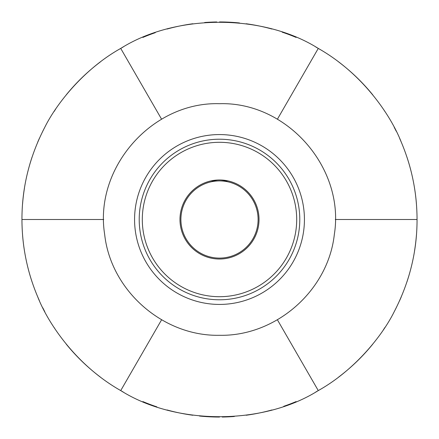 <?xml version="1.0" encoding="UTF-8"?>
<svg xmlns="http://www.w3.org/2000/svg" width="439" height="439" viewBox="0 0 439 439"><rect width="100%" height="100%" fill="white"/><g stroke="black" fill="none" stroke-linecap="round" stroke-linejoin="round"><path stroke-width="0.66" d="M417.05 219.5L335.297 219.5L417.05 219.5C416.984 192.726 411.755 167.001 401.35 142.324C390.809 115.227 362.46 73.428 318.275 48.416C263.126 13.598 175.874 13.598 120.725 48.416C84.837 68.413 56.834 102.885 44.729 127.403C29.495 156.844 21.901 187.546 21.95 219.5C22.016 246.274 27.245 271.999 37.65 296.676C48.191 323.773 76.54 365.572 120.725 390.584C175.874 425.402 263.126 425.402 318.275 390.584C354.163 370.587 382.166 336.115 394.271 311.597C409.505 282.156 417.099 251.454 417.05 219.5C416.984 192.726 411.755 167.001 401.35 142.324C390.809 115.227 362.46 73.428 318.275 48.416L277.399 119.216L318.275 48.416C263.126 13.598 175.874 13.598 120.725 48.416L161.601 119.216L120.725 48.416C84.837 68.413 56.834 102.885 44.729 127.403C29.495 156.844 21.901 187.546 21.95 219.5L103.703 219.5L21.95 219.5C22.016 246.274 27.245 271.999 37.65 296.676C48.191 323.773 76.54 365.572 120.725 390.584L161.601 319.784L120.725 390.584C175.874 425.402 263.126 425.402 318.275 390.584C354.163 370.587 382.166 336.115 394.271 311.597C409.505 282.156 417.099 251.454 417.05 219.5M277.399 319.784L318.275 390.584L277.399 319.784M416.424 203.8A197.55 197.55 0 0 0 414.515 187.963M411.327 172.297A197.55 197.55 0 0 0 406.937 157.096M401.35 142.324A197.55 197.55 0 0 0 399.677 138.494M396.219 131.206A197.55 197.55 0 0 0 394.238 127.343M384.987 111.616A197.55 197.55 0 0 0 383.713 109.679M372.777 94.873A197.55 197.55 0 0 0 357.346 77.994M357.137 77.791A197.55 197.55 0 0 0 338.672 61.943M319.779 49.294A197.55 197.55 0 0 0 315.839 47.033M296.127 37.419A197.55 197.55 0 0 0 282.129 32.14M271.955 29.04A197.55 197.55 0 0 0 246.12 23.75M239.513 22.965A197.55 197.55 0 0 0 219.5 21.95M216.762 21.966A197.55 197.55 0 0 0 204.645 22.51M192.88 23.75A197.55 197.55 0 0 0 167.05 29.04M155.274 32.684A197.55 197.55 0 0 0 142.873 37.419M123.194 47.011A197.55 197.55 0 0 0 119.21 49.3M100.35 61.926A197.55 197.55 0 0 0 81.89 77.763M81.736 77.912A197.55 197.55 0 0 0 66.234 94.862M55.627 109.174A197.55 197.55 0 0 0 53.997 111.638M44.729 127.403A197.55 197.55 0 0 0 42.632 131.502M39.351 138.433A197.55 197.55 0 0 0 37.611 142.406M32.036 157.178A197.55 197.55 0 0 0 27.657 172.351M24.48 187.991A197.55 197.55 0 0 0 22.576 203.817M416.424 235.183A197.55 197.55 0 0 1 414.52 251.009M411.343 266.649A197.55 197.55 0 0 1 406.964 281.822M401.389 296.594A197.55 197.55 0 0 1 399.649 300.567M396.368 307.498A197.55 197.55 0 0 1 394.271 311.597M385.003 327.362A197.55 197.55 0 0 1 383.373 329.826M372.766 344.138A197.55 197.55 0 0 1 357.264 361.088M357.11 361.237A197.55 197.55 0 0 1 338.65 377.074M319.79 389.7A197.55 197.55 0 0 1 315.806 391.989M296.127 401.581A197.55 197.55 0 0 1 283.726 406.316M271.95 409.96A197.55 197.55 0 0 1 246.12 415.25M234.355 416.49A197.55 197.55 0 0 1 222.238 417.034M219.5 417.05A197.55 197.55 0 0 1 199.487 416.035M192.88 415.25A197.55 197.55 0 0 1 167.045 409.96M156.871 406.86A197.55 197.55 0 0 1 142.873 401.581M123.161 391.967A197.55 197.55 0 0 1 119.221 389.706M100.328 377.057A197.55 197.55 0 0 1 81.863 361.209M81.654 361.006A197.55 197.55 0 0 1 66.223 344.127M55.287 329.321A197.55 197.55 0 0 1 54.013 327.384M44.762 311.657A197.55 197.55 0 0 1 42.781 307.794M39.323 300.506A197.55 197.55 0 0 1 37.65 296.676M32.063 281.904A197.55 197.55 0 0 1 27.673 266.703M24.485 251.037A197.55 197.55 0 0 1 22.576 235.2M231.035 181.697L230.058 181.411L231.04 181.697M208.953 181.406L207.762 181.757L208.948 181.411M259.026 219.5A39.526 39.526 0 0 0 219.5 179.974A39.526 39.526 0 0 0 179.974 219.5A39.526 39.526 0 0 0 219.5 259.026A39.526 39.526 0 0 0 259.026 219.5M211.872 180.72L212.427 180.616M212.465 180.605L214.419 180.303M217.612 180.017L220.938 180.001M223.665 180.193L224.384 180.275M224.455 180.286L226.579 180.616M233.724 182.624L232.533 182.185L233.718 182.619M232.105 182.037L231.221 181.751M229.136 181.164L228.126 180.928M228.006 180.901L219.5 180.901A38.599 38.599 0 0 0 180.901 219.5A38.599 38.599 0 0 0 219.5 258.099A38.599 38.599 0 0 0 258.099 219.5A38.599 38.599 0 0 0 219.5 180.901L210.994 180.901L209.584 181.236M207.773 181.751L206.445 182.19M206.346 182.229L205.222 182.646M205.216 182.646L206.33 182.234M206.385 182.212L207.757 181.762M209.551 181.247L211.927 180.709M214.704 180.264L217.7 180.017M220.762 179.995L223.78 180.209M226.612 180.621L229.098 181.159M231.007 181.686L232.011 182.004M219.5 134.57A84.93 84.93 0 0 0 134.57 219.5A84.93 84.93 0 0 0 219.5 304.43A84.93 84.93 0 0 0 304.43 219.5A84.93 84.93 0 0 0 219.5 134.57M299.788 219.5A80.288 80.288 0 0 0 219.5 139.212A80.288 80.288 0 0 0 139.212 219.5A80.288 80.288 0 0 0 219.5 299.788A80.288 80.288 0 0 0 299.788 219.5M219.5 296.698A77.198 77.198 0 0 1 142.302 219.5A77.198 77.198 0 0 1 219.5 142.302A77.198 77.198 0 0 1 296.698 219.5A77.198 77.198 0 0 1 219.5 296.698M219.5 180.901A38.599 38.599 0 0 0 192.309 192.101M219.5 258.099A38.599 38.599 0 0 0 246.691 246.899M219.5 335.297C163.028 336.488 110.749 290.552 104.663 234.393C93.924 167.819 152.075 101.618 219.5 103.703C286.925 101.618 345.076 167.819 334.337 234.393C328.251 290.552 275.972 336.488 219.5 335.297"/></g></svg>
